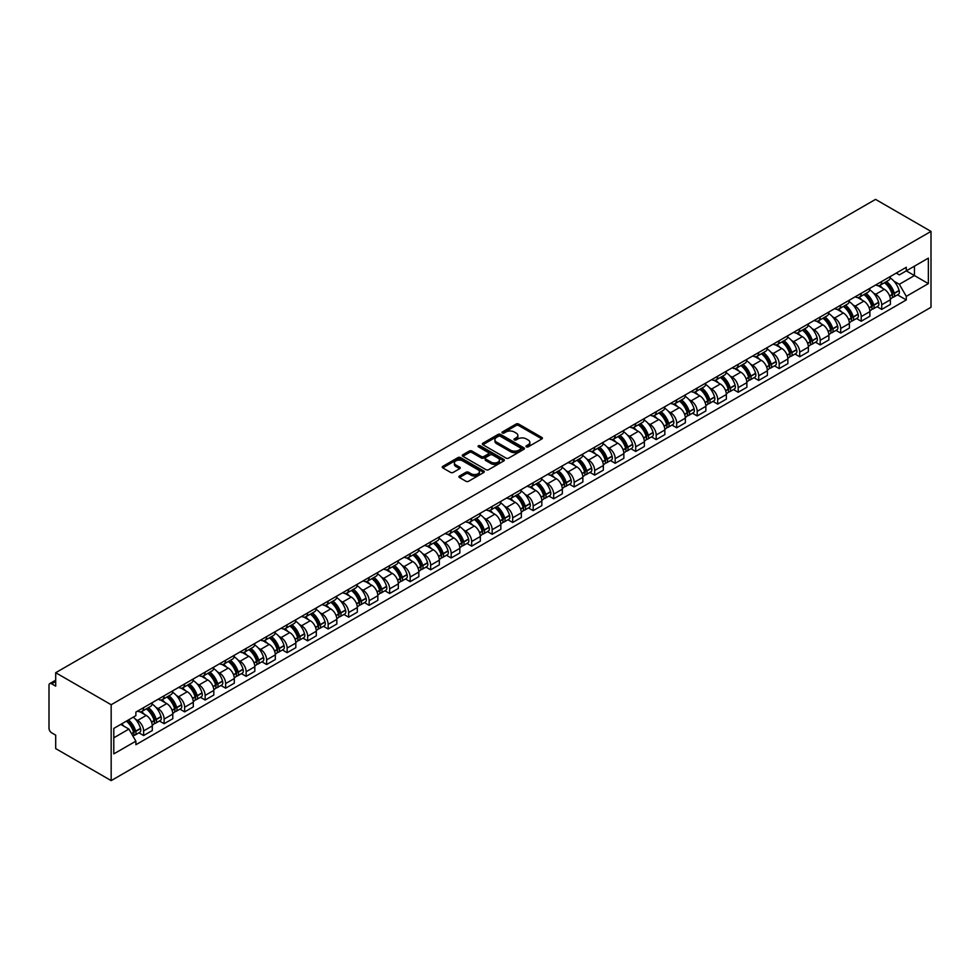 <?xml version="1.0" encoding="UTF-8"?>
<svg xmlns="http://www.w3.org/2000/svg" width="980" height="980" viewBox="0 0 980 980"><rect width="100%" height="100%" fill="white"/><g stroke="black" fill="none" stroke-linecap="round" stroke-linejoin="round"><path stroke-width="1.47" d="M526.37 446.843A1.274 0.735 0 0 0 528.183 446.843L541.891 438.93A1.825 1.054 0 0 0 542.418 438.183A1.825 1.054 0 0 0 541.891 437.448L518.665 424.034A1.825 1.054 0 0 0 516.093 424.034L502.385 431.947A1.274 0.735 0 0 0 504.185 432.988L505.962 431.972A5.843 3.369 0 0 1 514.218 431.972L516.154 433.087A5.843 3.369 0 0 1 517.869 435.475A5.843 3.369 0 0 1 516.154 437.852L514.378 438.881A1.274 0.735 0 0 0 516.191 439.922L517.955 438.893A5.843 3.369 0 0 1 526.211 438.893L528.147 440.008A5.843 3.369 0 0 1 529.862 442.397A5.843 3.369 0 0 1 528.147 444.785L526.37 445.802A1.274 0.735 0 0 0 526.37 446.843L526.37 445.802M459.461 476.023A1.825 1.054 0 0 0 458.922 476.77A1.825 1.054 0 0 0 459.461 477.517L465.966 481.278A1.825 1.054 0 0 0 468.55 481.278L483.777 472.483A1.825 1.054 0 0 0 484.304 471.748A1.825 1.054 0 0 0 483.777 471L460.551 457.587A1.825 1.054 0 0 0 457.966 457.587L442.752 466.382A1.825 1.054 0 0 0 442.213 467.129A1.825 1.054 0 0 0 442.752 467.864L450.616 472.409A1.825 1.054 0 0 0 453.201 472.409L459.718 468.648A1.825 1.054 0 0 0 460.245 467.901A1.825 1.054 0 0 0 459.718 467.166L455.81 464.912A4.876 2.817 0 0 1 454.377 462.915A4.876 2.817 0 0 1 457.391 460.318A4.876 2.817 0 0 1 462.707 460.918L477.995 469.751A4.876 2.817 0 0 1 479.428 471.748A4.876 2.817 0 0 1 476.415 474.345A4.876 2.817 0 0 1 471.098 473.732L468.55 472.262A1.825 1.054 0 0 0 465.966 472.262L459.461 476.023L459.461 477.517M111.169 704.73L55.701 672.709L875.544 199.381L931 231.403L111.169 704.73L111.169 780.619L931 307.291L931 231.403M506.096 458.113A1.825 1.054 0 0 0 508.669 458.113L523.896 449.318A1.825 1.054 0 0 0 524.423 448.583A1.825 1.054 0 0 0 523.896 447.836L500.67 434.422A1.825 1.054 0 0 0 498.097 434.422L482.871 443.217A1.825 1.054 0 0 0 482.332 443.965A1.825 1.054 0 0 0 482.871 444.7L506.096 458.113M478.926 447.125A1.274 0.735 0 0 1 480.225 447.309L480.225 445.79L503.83 459.412A1.825 1.054 0 0 1 504.369 460.159A1.825 1.054 0 0 1 503.83 460.906L488.616 469.69A1.825 1.054 0 0 1 486.031 469.69L462.805 456.288L469.322 452.552L469.322 451.033L462.805 454.793A1.825 1.054 0 0 0 462.278 455.541A1.825 1.054 0 0 0 462.805 456.288L462.805 454.793M469.322 452.552A1.825 1.054 0 0 1 471.907 452.552L471.907 451.033A1.825 1.054 0 0 0 469.322 451.033M471.907 451.033L481.327 456.472A1.825 1.054 0 0 0 483.899 456.472L488.224 453.973A1.825 1.054 0 0 0 488.763 453.238A1.825 1.054 0 0 0 488.224 452.491L478.424 446.831A1.274 0.735 0 0 1 480.225 445.79M55.701 672.709L55.701 686.147L51.634 683.795A3.712 2.144 -120 0 0 49.772 683.611A3.712 2.144 -120 0 0 49 685.314L49 728.263A3.712 2.144 -120 0 0 51.634 732.807L55.701 735.159L55.701 748.598L111.169 780.619M881.718 281.493A8.551 4.937 60 0 1 879.942 285.327L888.615 280.317A8.551 4.937 -120 0 0 890.391 276.483M873.486 293.045L875.667 294.306A8.551 4.937 60 0 1 881.718 304.78L890.391 299.77A8.551 4.937 -120 0 0 884.34 289.308L878.141 285.719M890.391 299.77L890.391 304.4L881.718 309.411L877.014 306.691M879.942 285.327A8.551 4.937 60 0 1 875.74 284.935M881.718 304.78L881.718 309.411M861.212 293.326A8.551 4.937 60 0 1 859.448 297.161L868.121 292.15A8.551 4.937 -120 0 0 869.885 288.316M856.508 318.537L861.212 321.244L869.885 316.234L869.885 311.615A8.551 4.937 -120 0 0 863.846 301.142L857.635 297.553M859.448 297.161A8.551 4.937 60 0 1 855.234 296.781M852.98 304.89L855.173 306.152A8.551 4.937 60 0 1 861.212 316.613L861.212 321.244M840.705 305.16A8.551 4.937 60 0 1 838.941 308.994L847.614 303.996A8.551 4.937 -120 0 0 849.378 300.15M836.001 330.37L840.705 333.09L849.391 328.079L849.391 323.449A8.551 4.937 -120 0 0 843.339 312.975L837.128 309.386M838.941 308.994A8.551 4.937 60 0 1 834.727 308.614M832.473 316.724L834.666 317.986A8.551 4.937 60 0 1 840.705 328.459L840.705 333.09M820.211 316.993A8.551 4.937 60 0 1 818.435 320.84L827.108 315.829A8.551 4.937 -120 0 0 828.884 311.995M815.507 342.204L820.211 344.923L828.884 339.913L828.884 335.283A8.551 4.937 -120 0 0 822.833 324.809L816.622 321.232M818.435 320.84A8.551 4.937 60 0 1 814.233 320.448M811.979 328.557L814.16 329.819A8.551 4.937 60 0 1 820.211 340.293L820.211 344.923M799.705 328.839A8.551 4.937 60 0 1 797.941 332.673L806.614 327.663A8.551 4.937 -120 0 0 808.378 323.829M795.001 354.037L799.705 356.757L808.378 351.747L808.378 347.116A8.551 4.937 -120 0 0 802.338 336.655L796.128 333.065M797.941 332.673A8.551 4.937 60 0 1 793.727 332.281M791.473 340.391L793.665 341.652A8.551 4.937 60 0 1 799.705 352.126L799.705 356.757M779.198 340.673A8.551 4.937 60 0 1 777.434 344.507L786.107 339.497A8.551 4.937 -120 0 0 787.871 335.662M774.494 365.883L779.198 368.59L787.871 363.592L787.871 358.962A8.551 4.937 -120 0 0 781.832 348.488L775.621 344.899M777.434 344.507A8.551 4.937 60 0 1 773.22 344.127M770.966 352.237L773.159 353.498A8.551 4.937 60 0 1 779.198 363.972L779.198 368.59M758.704 352.506A8.551 4.937 60 0 1 756.928 356.353L765.601 351.342A8.551 4.937 -120 0 0 767.377 347.496M754 377.716L758.704 380.436L767.377 375.426L767.377 370.795A8.551 4.937 -120 0 0 761.325 360.322L755.115 356.745M756.928 356.353A8.551 4.937 60 0 1 752.726 355.961M750.472 364.07L752.652 365.332A8.551 4.937 60 0 1 758.704 375.805L758.704 380.436M738.197 364.352A8.551 4.937 60 0 1 736.433 368.186L745.106 363.176A8.551 4.937 -120 0 0 746.87 359.341M733.493 389.55L738.197 392.27L746.87 387.259L746.87 382.629A8.551 4.937 -120 0 0 740.831 372.167L734.62 368.578M736.433 368.186A8.551 4.937 60 0 1 732.219 367.794M729.965 375.904L732.158 377.165A8.551 4.937 60 0 1 738.197 387.639L738.197 392.27M717.691 376.185A8.551 4.937 60 0 1 715.927 380.02L724.6 375.009A8.551 4.937 -120 0 0 726.364 371.175M712.987 401.396L717.691 404.103L726.364 399.093L726.364 394.475A8.551 4.937 -120 0 0 720.325 384.001L714.114 380.412M715.927 380.02A8.551 4.937 60 0 1 711.713 379.64M709.459 387.749L711.652 389.011A8.551 4.937 60 0 1 717.691 399.473L717.691 404.103M697.197 388.019A8.551 4.937 60 0 1 695.42 391.853L704.093 386.855A8.551 4.937 -120 0 0 705.87 383.009M692.492 413.229L697.197 415.949L705.87 410.938L705.87 406.308A8.551 4.937 -120 0 0 699.818 395.834L693.607 392.245M695.42 391.853A8.551 4.937 60 0 1 691.219 391.473M688.965 399.583L691.145 400.845A8.551 4.937 60 0 1 697.197 411.318L697.197 415.949M676.69 399.852A8.551 4.937 60 0 1 674.926 403.699L683.599 398.688A8.551 4.937 -120 0 0 685.363 394.854M671.986 425.063L676.69 427.782L685.363 422.772L685.363 418.142A8.551 4.937 -120 0 0 679.324 407.668L673.113 404.091M674.926 403.699A8.551 4.937 60 0 1 670.712 403.307M668.458 411.416L670.651 412.678A8.551 4.937 60 0 1 676.69 423.152L676.69 427.782M656.183 411.698A8.551 4.937 60 0 1 654.42 415.532L663.092 410.522A8.551 4.937 -120 0 0 664.857 406.688M651.48 436.896L656.183 439.616L664.857 434.606L664.857 429.975A8.551 4.937 -120 0 0 658.817 419.514L652.607 415.924M654.42 415.532A8.551 4.937 60 0 1 650.206 415.14M647.952 423.25L650.144 424.512A8.551 4.937 60 0 1 656.183 434.985L656.183 439.616M635.689 423.532A8.551 4.937 60 0 1 633.913 427.366L642.586 422.356A8.551 4.937 -120 0 0 644.362 418.521M630.985 448.742L635.689 451.449L644.362 446.451L644.362 441.821A8.551 4.937 -120 0 0 638.311 431.347L632.1 427.758M633.913 427.366A8.551 4.937 60 0 1 629.711 426.986M627.457 435.096L629.638 436.357A8.551 4.937 60 0 1 635.689 446.831L635.689 451.449M615.183 435.365A8.551 4.937 60 0 1 613.407 439.212L622.092 434.201A8.551 4.937 -120 0 0 623.856 430.355M610.479 460.576L615.183 463.295L623.856 458.285L623.856 453.654A8.551 4.937 -120 0 0 617.817 443.18L611.606 439.604M613.407 439.212A8.551 4.937 60 0 1 609.205 438.82M606.951 446.929L609.144 448.191A8.551 4.937 60 0 1 615.183 458.665L615.183 463.295M594.676 447.211A8.551 4.937 60 0 1 592.912 451.045L601.585 446.035A8.551 4.937 -120 0 0 603.349 442.201M589.972 472.409L594.676 475.129L603.349 470.118L603.349 465.488A8.551 4.937 -120 0 0 597.31 455.026L591.099 451.437M592.912 451.045A8.551 4.937 60 0 1 588.698 450.653M586.444 458.763L588.637 460.024A8.551 4.937 60 0 1 594.676 470.498L594.676 475.129M574.182 459.044A8.551 4.937 60 0 1 572.406 462.879L581.079 457.868A8.551 4.937 -120 0 0 582.855 454.034M569.478 484.255L574.182 486.962L582.855 481.952L582.855 477.334A8.551 4.937 -120 0 0 576.804 466.86L570.593 463.271M572.406 462.879A8.551 4.937 60 0 1 568.204 462.499M565.95 470.608L568.13 471.87A8.551 4.937 60 0 1 574.182 482.332L574.182 486.962M553.676 470.878A8.551 4.937 60 0 1 551.899 474.712L560.585 469.714A8.551 4.937 -120 0 0 562.349 465.868M548.971 496.088L553.676 498.808L562.349 493.798L562.349 489.167A8.551 4.937 -120 0 0 556.309 478.693L550.099 475.104M551.899 474.712A8.551 4.937 60 0 1 547.698 474.332M545.443 482.442L547.636 483.704A8.551 4.937 60 0 1 553.676 494.177L553.676 498.808M533.169 482.711A8.551 4.937 60 0 1 531.405 486.558L540.078 481.548A8.551 4.937 -120 0 0 541.842 477.713M528.465 507.922L533.169 510.641L541.842 505.631L541.842 501.001A8.551 4.937 -120 0 0 535.803 490.527L529.592 486.95M531.405 486.558A8.551 4.937 60 0 1 527.191 486.166M524.937 494.275L527.13 495.537A8.551 4.937 60 0 1 533.169 506.011L533.169 510.641M512.675 494.557A8.551 4.937 60 0 1 510.899 498.391L519.572 493.381A8.551 4.937 -120 0 0 521.348 489.547M507.971 519.755L512.675 522.475L521.348 517.465L521.348 512.834A8.551 4.937 -120 0 0 515.296 502.373L509.086 498.783M510.899 498.391A8.551 4.937 60 0 1 506.697 497.999M504.443 506.109L506.623 507.371A8.551 4.937 60 0 1 512.675 517.844L512.675 522.475M492.168 506.391A8.551 4.937 60 0 1 490.392 510.225L499.077 505.215A8.551 4.937 -120 0 0 500.841 501.38M487.464 531.601L492.168 534.308L500.841 529.31L500.841 524.68A8.551 4.937 -120 0 0 494.802 514.206L488.591 510.617M490.392 510.225A8.551 4.937 60 0 1 486.19 509.845M483.936 517.955L486.129 519.216A8.551 4.937 60 0 1 492.168 529.69L492.168 534.308M471.662 518.224A8.551 4.937 60 0 1 469.898 522.071L478.571 517.06A8.551 4.937 -120 0 0 480.335 513.214M466.958 543.435L471.662 546.154L480.335 541.144L480.335 536.513A8.551 4.937 -120 0 0 474.296 526.04L468.085 522.463M469.898 522.071A8.551 4.937 60 0 1 465.684 521.679M463.43 529.788L465.623 531.05A8.551 4.937 60 0 1 471.662 541.524L471.662 546.154M451.168 530.058A8.551 4.937 60 0 1 449.391 533.904L458.064 528.894A8.551 4.937 -120 0 0 459.841 525.06M446.464 555.268L451.168 557.988L459.841 552.977L459.841 548.347A8.551 4.937 -120 0 0 453.789 537.885L447.578 534.296M449.391 533.904A8.551 4.937 60 0 1 445.19 533.512M442.935 541.621L445.116 542.883A8.551 4.937 60 0 1 451.168 553.357L451.168 557.988M430.661 541.903A8.551 4.937 60 0 1 428.885 545.738L437.57 540.727A8.551 4.937 -120 0 0 439.334 536.893M425.957 567.114L430.661 569.821L439.334 564.811L439.334 560.193A8.551 4.937 -120 0 0 433.295 549.719L427.084 546.13M428.885 545.738A8.551 4.937 60 0 1 424.683 545.358M422.429 553.467L424.61 554.729A8.551 4.937 60 0 1 430.661 565.191L430.661 569.821M410.155 553.737A8.551 4.937 60 0 1 408.391 557.571L417.064 552.573A8.551 4.937 -120 0 0 418.827 548.726M405.451 578.947L410.155 581.667L418.827 576.657L418.827 572.026A8.551 4.937 -120 0 0 412.788 561.552L406.577 557.963M408.391 557.571A8.551 4.937 60 0 1 404.177 557.191M401.923 565.301L404.115 566.562A8.551 4.937 60 0 1 410.155 577.036L410.155 581.667M389.66 565.57A8.551 4.937 60 0 1 387.884 569.417L396.557 564.407A8.551 4.937 -120 0 0 398.333 560.572M384.956 590.781L389.66 593.5L398.333 588.49L398.333 583.86A8.551 4.937 -120 0 0 392.282 573.386L386.071 569.809M387.884 569.417A8.551 4.937 60 0 1 383.682 569.025M381.428 577.134L383.609 578.396A8.551 4.937 60 0 1 389.66 588.87L389.66 593.5M369.154 577.416A8.551 4.937 60 0 1 367.377 581.25L376.063 576.24A8.551 4.937 -120 0 0 377.827 572.406M364.45 602.614L369.154 605.334L377.827 600.324L377.827 595.693A8.551 4.937 -120 0 0 371.788 585.232L365.577 581.642M367.377 581.25A8.551 4.937 60 0 1 363.176 580.858M360.922 588.968L363.102 590.23A8.551 4.937 60 0 1 369.154 600.703L369.154 605.334M348.647 589.25A8.551 4.937 60 0 1 346.883 593.084L355.556 588.074A8.551 4.937 -120 0 0 357.32 584.239M343.943 614.46L348.647 617.167L357.32 612.169L357.32 607.539A8.551 4.937 -120 0 0 351.281 597.065L345.07 593.476M346.883 593.084A8.551 4.937 60 0 1 342.669 592.704M340.415 600.813L342.608 602.075A8.551 4.937 60 0 1 348.647 612.549L348.647 617.167M328.153 601.083A8.551 4.937 60 0 1 326.377 604.93L335.05 599.919A8.551 4.937 -120 0 0 336.826 596.073M323.449 626.293L328.153 629.013L336.826 624.003L336.826 619.372A8.551 4.937 -120 0 0 330.774 608.899L324.564 605.322M326.377 604.93A8.551 4.937 60 0 1 322.175 604.538M319.921 612.647L322.102 613.909A8.551 4.937 60 0 1 328.153 624.383L328.153 629.013M307.647 612.917A8.551 4.937 60 0 1 305.87 616.763L314.555 611.753A8.551 4.937 -120 0 0 316.32 607.918M302.943 638.127L307.647 640.846L316.32 635.836L316.32 631.206A8.551 4.937 -120 0 0 310.28 620.732L304.07 617.155M305.87 616.763A8.551 4.937 60 0 1 301.668 616.371M299.415 624.481L301.595 625.742A8.551 4.937 60 0 1 307.647 636.216L307.647 640.846M287.14 624.762A8.551 4.937 60 0 1 285.376 628.596L294.049 623.586A8.551 4.937 -120 0 0 295.813 619.752M282.436 649.973L287.14 652.68L295.813 647.67L295.813 643.052A8.551 4.937 -120 0 0 289.774 632.578L283.563 628.989M285.376 628.596A8.551 4.937 60 0 1 281.162 628.217M278.908 636.326L281.101 637.588A8.551 4.937 60 0 1 287.14 648.05L287.14 652.68M266.646 636.596A8.551 4.937 60 0 1 264.87 640.43L273.543 635.432A8.551 4.937 -120 0 0 275.319 631.586M261.942 661.806L266.646 664.526L275.319 659.516L275.319 654.885A8.551 4.937 -120 0 0 269.267 644.411L263.057 640.822M264.87 640.43A8.551 4.937 60 0 1 260.668 640.05M258.414 648.16L260.594 649.422A8.551 4.937 60 0 1 266.646 659.895L266.646 664.526M246.139 648.429A8.551 4.937 60 0 1 244.363 652.276L253.048 647.266A8.551 4.937 -120 0 0 254.812 643.431M241.435 673.64L246.139 676.359L254.812 671.349L254.812 666.719A8.551 4.937 -120 0 0 248.773 656.245L242.562 652.668M244.363 652.276A8.551 4.937 60 0 1 240.161 651.884M237.907 659.993L240.088 661.255A8.551 4.937 60 0 1 246.139 671.729L246.139 676.359M225.633 660.275A8.551 4.937 60 0 1 223.869 664.109L232.542 659.099A8.551 4.937 -120 0 0 234.306 655.265M220.929 685.473L225.633 688.193L234.306 683.183L234.306 678.552A8.551 4.937 -120 0 0 228.267 668.091L222.056 664.501M223.869 664.109A8.551 4.937 60 0 1 219.655 663.717M217.401 671.827L219.594 673.089A8.551 4.937 60 0 1 225.633 683.562L225.633 688.193M205.139 672.109A8.551 4.937 60 0 1 203.362 675.943L212.035 670.933A8.551 4.937 -120 0 0 213.811 667.098M200.435 697.319L205.139 700.026L213.811 695.028L213.811 690.398A8.551 4.937 -120 0 0 207.76 679.924L201.549 676.335M203.362 675.943A8.551 4.937 60 0 1 199.161 675.563M196.907 683.673L199.087 684.934A8.551 4.937 60 0 1 205.139 695.408L205.139 700.026M184.632 683.942A8.551 4.937 60 0 1 182.856 687.776L191.541 682.778A8.551 4.937 -120 0 0 193.305 678.932M179.928 709.153L184.632 711.872L193.305 706.862L193.305 702.231A8.551 4.937 -120 0 0 187.266 691.758L181.055 688.181M182.856 687.776A8.551 4.937 60 0 1 178.654 687.397M176.4 695.506L178.581 696.768A8.551 4.937 60 0 1 184.632 707.242L184.632 711.872M164.125 695.776A8.551 4.937 60 0 1 162.362 699.622L171.035 694.612A8.551 4.937 -120 0 0 172.799 690.778M159.422 720.986L164.125 723.706L172.799 718.695L172.799 714.065A8.551 4.937 -120 0 0 166.759 703.591L160.549 700.014M162.362 699.622A8.551 4.937 60 0 1 158.148 699.23M155.894 707.34L158.086 708.601A8.551 4.937 60 0 1 164.125 719.075L164.125 723.706M143.631 707.621A8.551 4.937 60 0 1 141.855 711.456L150.528 706.445A8.551 4.937 -120 0 0 152.304 702.611M138.927 732.832L143.631 735.539L152.304 730.529L152.304 725.911A8.551 4.937 -120 0 0 146.253 715.437L140.042 711.848M141.855 711.456A8.551 4.937 60 0 1 137.641 711.076M135.399 719.185L137.58 720.447A8.551 4.937 60 0 1 143.631 730.909L143.631 735.539M896.235 273.102L899.322 274.89L928.366 258.12L914.438 266.156L914.438 275.564L899.322 284.298L893.981 281.211M113.79 737.817L128.907 729.096L135.877 741.162L113.79 753.902L113.79 728.41L135.877 715.657L135.877 712.092L906.292 267.295L906.292 270.86L928.366 283.612L906.292 296.364L899.322 284.298M928.366 258.12L928.366 283.612M135.877 741.162L135.877 744.727L906.292 299.929L906.292 296.364M128.907 729.096L120.761 724.392M897.509 294.858L906.292 299.929M526.885 447.027L528.147 446.292A5.843 3.369 0 0 0 529.862 443.916L529.862 442.397M517.869 435.475L517.869 436.982A5.843 3.369 0 0 1 516.154 439.371L514.892 440.106M541.891 437.448L541.891 438.93L518.665 425.553A1.825 1.054 0 0 0 516.093 425.553L502.887 433.172M523.896 447.836L523.896 449.318L500.67 435.941A1.825 1.054 0 0 0 498.097 435.941L482.895 444.724M520.662 449.097A1.274 0.735 0 0 0 520.662 448.056L500.29 436.284A1.274 0.735 0 0 0 498.477 436.284L496.603 437.374A5.843 3.369 0 0 0 494.9 439.751A5.843 3.369 0 0 0 496.603 442.139L510.543 450.175A5.843 3.369 0 0 0 518.8 450.175L520.662 449.097L520.662 450.616A1.274 0.735 0 0 0 521.042 450.102L521.042 448.583M494.9 439.751L494.9 441.27A5.843 3.369 0 0 0 496.603 443.658L496.603 442.139M520.662 450.616L518.8 451.694A5.843 3.369 0 0 1 510.543 451.694L496.603 443.658M471.907 452.552L481.327 457.991A1.825 1.054 0 0 0 483.899 457.991L488.224 455.492A1.825 1.054 0 0 0 488.763 454.757L488.763 453.238M480.225 447.309L503.806 460.918M491.09 462.119A4.876 2.817 0 0 0 496.407 462.732A4.876 2.817 0 0 0 499.42 460.122A4.876 2.817 0 0 0 497.999 458.126L492.609 455.026A1.825 1.054 0 0 0 490.024 455.026L485.713 457.513A1.825 1.054 0 0 0 485.174 458.26A1.825 1.054 0 0 0 485.713 459.007L491.09 462.119L491.09 463.638A4.876 2.817 0 0 0 496.407 464.238A4.876 2.817 0 0 0 499.42 461.641L499.42 460.122M485.174 458.26L485.174 459.779A1.825 1.054 0 0 0 485.713 460.527L485.713 459.007M491.09 463.638L485.713 460.527M479.428 471.748L479.428 473.254A4.876 2.817 0 0 1 476.415 475.863A4.876 2.817 0 0 1 471.098 475.251L468.55 473.781A1.825 1.054 0 0 0 465.966 473.781L459.485 477.53M454.377 462.915L454.377 464.434A4.876 2.817 0 0 0 455.81 466.431L455.81 464.912M459.694 468.661L455.81 466.431M483.777 471L483.777 472.483L460.551 459.106A1.825 1.054 0 0 0 457.966 459.106L442.776 467.889L442.752 466.382M884.94 282.436A11.711 6.762 60 0 1 885.001 282.473A11.711 6.762 60 0 1 892.707 292.983L892.78 293.228A2.279 1.311 60 0 1 892.413 295.017A2.279 1.311 60 0 1 892.364 295.041M884.426 282.73A14.124 8.159 60 0 1 892.192 294.392L892.266 294.637A4.692 2.707 60 0 1 891.518 298.312L890.355 298.986M892.327 297.283A4.692 2.707 -120 0 0 893.625 297.099A4.692 2.707 -120 0 0 894.36 293.424L894.299 293.179A14.124 8.159 -120 0 0 886.533 281.517M890.208 277.977A14.124 8.159 60 0 1 899.089 290.411L899.162 290.644A4.692 2.707 60 0 1 898.415 294.331L893.625 297.099M879.611 285.486A14.124 8.159 60 0 1 882.564 288.279M889.423 288.292L891.236 289.333M864.433 294.282A11.711 6.762 60 0 1 864.495 294.306A11.711 6.762 60 0 1 872.2 304.817L872.274 305.062A2.279 1.311 60 0 1 871.918 306.85A2.279 1.311 60 0 1 871.857 306.875M863.931 294.576A14.124 8.159 60 0 1 871.686 306.226L871.759 306.471A4.692 2.707 60 0 1 871.012 310.158L869.848 310.832M871.82 309.117A4.692 2.707 -120 0 0 873.119 308.945A4.692 2.707 -120 0 0 873.866 305.258L873.793 305.013A14.124 8.159 -120 0 0 866.026 293.363M869.713 289.823A14.124 8.159 60 0 1 878.595 302.244L878.656 302.489A4.692 2.707 60 0 1 877.921 306.177L873.119 308.945M859.105 297.332A14.124 8.159 60 0 1 862.057 300.113M868.929 300.125L870.73 301.166M843.939 306.115A11.711 6.762 60 0 1 844.001 306.152A11.711 6.762 60 0 1 851.706 316.65L851.767 316.895A2.279 1.311 60 0 1 851.412 318.684A2.279 1.311 60 0 1 851.363 318.708M843.425 306.409A14.124 8.159 60 0 1 851.191 318.059L851.253 318.304A4.692 2.707 60 0 1 850.518 321.991L849.354 322.665M851.314 320.95A4.692 2.707 -120 0 0 852.612 320.779A4.692 2.707 -120 0 0 853.36 317.091L853.286 316.846A14.124 8.159 -120 0 0 845.532 305.197M849.207 301.656A14.124 8.159 60 0 1 858.088 314.078L858.162 314.323A4.692 2.707 60 0 1 857.414 318.01L852.612 320.779M838.611 309.166A14.124 8.159 60 0 1 841.563 311.946M848.423 311.971L850.223 313.012M823.433 317.949A11.711 6.762 60 0 1 823.494 317.986A11.711 6.762 60 0 1 831.199 328.496L831.273 328.729A2.279 1.311 60 0 1 830.905 330.517A2.279 1.311 60 0 1 830.856 330.554M822.918 318.243A14.124 8.159 60 0 1 830.685 329.905L830.758 330.15A4.692 2.707 60 0 1 830.011 333.825L828.847 334.499M830.82 332.796A4.692 2.707 -120 0 0 832.118 332.612A4.692 2.707 -120 0 0 832.853 328.925L832.792 328.692A14.124 8.159 -120 0 0 825.025 317.03M828.7 313.49A14.124 8.159 60 0 1 837.582 325.924L837.655 326.156A4.692 2.707 60 0 1 836.908 329.844L832.118 332.612M818.104 320.999A14.124 8.159 60 0 1 821.056 323.78M827.916 323.804L829.729 324.846M802.926 329.782A11.711 6.762 60 0 1 802.988 329.819A11.711 6.762 60 0 1 810.693 340.329L810.766 340.575A2.279 1.311 60 0 1 810.411 342.363A2.279 1.311 60 0 1 810.35 342.388M802.424 330.089A14.124 8.159 60 0 1 810.178 341.738L810.252 341.983A4.692 2.707 60 0 1 809.505 345.671L808.341 346.344M810.313 344.629A4.692 2.707 -120 0 0 811.611 344.458A4.692 2.707 -120 0 0 812.359 340.771L812.285 340.526A14.124 8.159 -120 0 0 804.519 328.863M808.206 325.323A14.124 8.159 60 0 1 817.087 337.757L817.149 338.002A4.692 2.707 60 0 1 816.414 341.677L811.611 344.458M797.598 332.832A14.124 8.159 60 0 1 800.55 335.626M807.422 335.638L809.223 336.679M782.432 341.628A11.711 6.762 60 0 1 782.493 341.652A11.711 6.762 60 0 1 790.198 352.163L790.26 352.408A2.279 1.311 60 0 1 789.905 354.197A2.279 1.311 60 0 1 789.856 354.221M781.918 341.922A14.124 8.159 60 0 1 789.684 353.572L789.745 353.817A4.692 2.707 60 0 1 789.01 357.504L787.846 358.178M789.807 356.463A4.692 2.707 -120 0 0 791.105 356.291A4.692 2.707 -120 0 0 791.852 352.604L791.779 352.359A14.124 8.159 -120 0 0 784.024 340.709M787.7 337.169A14.124 8.159 60 0 1 796.581 349.591L796.654 349.836A4.692 2.707 60 0 1 795.907 353.523L791.105 356.291M777.103 344.678A14.124 8.159 60 0 1 780.056 347.459M786.916 347.484L788.716 348.513M761.926 353.462A11.711 6.762 60 0 1 761.987 353.498A11.711 6.762 60 0 1 769.692 364.009L769.766 364.241A2.279 1.311 60 0 1 769.398 366.03A2.279 1.311 60 0 1 769.349 366.055M761.411 353.755A14.124 8.159 60 0 1 769.178 365.418L769.251 365.65A4.692 2.707 60 0 1 768.504 369.338L767.34 370.011M769.312 368.296A4.692 2.707 -120 0 0 770.611 368.125A4.692 2.707 -120 0 0 771.346 364.438L771.285 364.193A14.124 8.159 -120 0 0 763.518 352.543M767.193 349.002A14.124 8.159 60 0 1 776.074 361.424L776.148 361.669A4.692 2.707 60 0 1 775.401 365.356L770.611 368.125M756.597 356.512A14.124 8.159 60 0 1 759.549 359.293M766.409 359.317L768.21 360.358M741.419 365.295A11.711 6.762 60 0 1 741.48 365.332A11.711 6.762 60 0 1 749.186 375.842L749.259 376.087A2.279 1.311 60 0 1 748.904 377.876A2.279 1.311 60 0 1 748.842 377.9M740.917 365.589A14.124 8.159 60 0 1 748.671 377.251L748.745 377.496A4.692 2.707 60 0 1 747.997 381.171L746.834 381.845M748.806 380.142A4.692 2.707 -120 0 0 750.104 379.958A4.692 2.707 -120 0 0 750.852 376.283L750.778 376.038A14.124 8.159 -120 0 0 743.011 364.376M746.699 360.836A14.124 8.159 60 0 1 755.58 373.27L755.641 373.502A4.692 2.707 60 0 1 754.906 377.19L750.104 379.958M736.09 368.345A14.124 8.159 60 0 1 739.043 371.138M745.915 371.151L747.716 372.192M720.925 377.141A11.711 6.762 60 0 1 720.986 377.165A11.711 6.762 60 0 1 728.691 387.676L728.753 387.921A2.279 1.311 60 0 1 728.397 389.709A2.279 1.311 60 0 1 728.348 389.734M720.41 377.435A14.124 8.159 60 0 1 728.177 389.085L728.238 389.329A4.692 2.707 60 0 1 727.503 393.017L726.339 393.691M728.299 391.976A4.692 2.707 -120 0 0 729.598 391.804A4.692 2.707 -120 0 0 730.345 388.117L730.272 387.872A14.124 8.159 -120 0 0 722.517 376.222M726.192 372.682A14.124 8.159 60 0 1 735.073 385.103L735.147 385.348A4.692 2.707 60 0 1 734.4 389.036L729.598 391.804M715.596 380.191A14.124 8.159 60 0 1 718.536 382.972M725.408 382.984L727.209 384.025M700.418 388.974A11.711 6.762 60 0 1 700.48 389.011A11.711 6.762 60 0 1 708.185 399.509L708.258 399.754A2.279 1.311 60 0 1 707.891 401.543A2.279 1.311 60 0 1 707.842 401.567M699.904 389.268A14.124 8.159 60 0 1 707.67 400.918L707.744 401.163A4.692 2.707 60 0 1 706.997 404.85L705.833 405.524M707.805 403.809A4.692 2.707 -120 0 0 709.104 403.638A4.692 2.707 -120 0 0 709.839 399.95L709.777 399.705A14.124 8.159 -120 0 0 702.011 388.055M705.686 384.515A14.124 8.159 60 0 1 714.567 396.937L714.641 397.182A4.692 2.707 60 0 1 713.893 400.869L709.104 403.638M695.09 392.024A14.124 8.159 60 0 1 698.042 394.805M704.902 394.83L706.702 395.871M679.912 400.808A11.711 6.762 60 0 1 679.973 400.845A11.711 6.762 60 0 1 687.678 411.355L687.752 411.588A2.279 1.311 60 0 1 687.384 413.376A2.279 1.311 60 0 1 687.335 413.413M679.41 401.102A14.124 8.159 60 0 1 687.164 412.764L687.237 413.009A4.692 2.707 60 0 1 686.49 416.684L685.326 417.358M687.298 415.655A4.692 2.707 -120 0 0 688.597 415.471A4.692 2.707 -120 0 0 689.344 411.784L689.271 411.551A14.124 8.159 -120 0 0 681.504 399.889M685.192 396.349A14.124 8.159 60 0 1 694.073 408.783L694.134 409.015A4.692 2.707 60 0 1 693.399 412.702L688.597 415.471M674.583 403.858A14.124 8.159 60 0 1 677.535 406.639M684.408 406.663L686.208 407.704M659.418 412.641A11.711 6.762 60 0 1 659.479 412.678A11.711 6.762 60 0 1 667.184 423.189L667.245 423.434A2.279 1.311 60 0 1 666.89 425.222A2.279 1.311 60 0 1 666.841 425.247M658.903 412.948A14.124 8.159 60 0 1 666.67 424.597L666.731 424.842A4.692 2.707 60 0 1 665.996 428.53L664.832 429.203M666.792 427.488A4.692 2.707 -120 0 0 668.091 427.317A4.692 2.707 -120 0 0 668.838 423.63L668.764 423.385A14.124 8.159 -120 0 0 661.01 411.723M664.685 408.182A14.124 8.159 60 0 1 673.566 420.616L673.64 420.861A4.692 2.707 60 0 1 672.893 424.536L668.091 427.317M654.089 415.692A14.124 8.159 60 0 1 657.029 418.485M663.901 418.497L665.702 419.538M638.911 424.487A11.711 6.762 60 0 1 638.972 424.512A11.711 6.762 60 0 1 646.678 435.022L646.751 435.267A2.279 1.311 60 0 1 646.384 437.055A2.279 1.311 60 0 1 646.335 437.08M638.397 424.781A14.124 8.159 60 0 1 646.163 436.431L646.236 436.676A4.692 2.707 60 0 1 645.489 440.363L644.326 441.037M646.298 439.322A4.692 2.707 -120 0 0 647.596 439.15A4.692 2.707 -120 0 0 648.331 435.463L648.27 435.218A14.124 8.159 -120 0 0 640.504 423.568M644.179 420.028A14.124 8.159 60 0 1 653.06 432.45L653.133 432.695A4.692 2.707 60 0 1 652.386 436.382L647.596 439.15M633.582 427.537A14.124 8.159 60 0 1 636.535 430.318M643.395 430.343L645.195 431.372M618.404 436.321A11.711 6.762 60 0 1 618.466 436.357A11.711 6.762 60 0 1 626.171 446.868L626.245 447.101A2.279 1.311 60 0 1 625.877 448.889A2.279 1.311 60 0 1 625.828 448.913M617.902 436.615A14.124 8.159 60 0 1 625.657 448.277L625.73 448.509A4.692 2.707 60 0 1 624.983 452.197L623.819 452.87M625.791 451.155A4.692 2.707 -120 0 0 627.09 450.984A4.692 2.707 -120 0 0 627.837 447.297L627.764 447.052A14.124 8.159 -120 0 0 619.997 435.402M623.684 431.862A14.124 8.159 60 0 1 632.566 444.283L632.627 444.528A4.692 2.707 60 0 1 631.892 448.215L627.09 450.984M613.076 439.371A14.124 8.159 60 0 1 616.028 442.152M622.9 442.176L624.701 443.217M597.91 448.154A11.711 6.762 60 0 1 597.971 448.191A11.711 6.762 60 0 1 605.677 458.701L605.738 458.946A2.279 1.311 60 0 1 605.383 460.735A2.279 1.311 60 0 1 605.334 460.759M597.396 448.448A14.124 8.159 60 0 1 605.162 460.11L605.224 460.355A4.692 2.707 60 0 1 604.489 464.03L603.325 464.704M605.285 463.001A4.692 2.707 -120 0 0 606.583 462.817A4.692 2.707 -120 0 0 607.331 459.142L607.257 458.897A14.124 8.159 -120 0 0 599.503 447.235M603.178 443.695A14.124 8.159 60 0 1 612.059 456.129L612.133 456.362A4.692 2.707 60 0 1 611.385 460.049L606.583 462.817M592.582 451.204A14.124 8.159 60 0 1 595.522 453.997M602.394 454.01L604.195 455.051M577.404 460A11.711 6.762 60 0 1 577.465 460.024A11.711 6.762 60 0 1 585.17 470.535L585.244 470.78A2.279 1.311 60 0 1 584.876 472.568A2.279 1.311 60 0 1 584.827 472.593M576.889 460.294A14.124 8.159 60 0 1 584.656 471.944L584.729 472.189A4.692 2.707 60 0 1 583.982 475.876L582.818 476.55M584.791 474.835A4.692 2.707 -120 0 0 586.089 474.663A4.692 2.707 -120 0 0 586.824 470.976L586.763 470.731A14.124 8.159 -120 0 0 578.996 459.081M582.671 455.541A14.124 8.159 60 0 1 591.553 467.962L591.626 468.207A4.692 2.707 60 0 1 590.879 471.895L586.089 474.663M572.075 463.05A14.124 8.159 60 0 1 575.027 465.831M581.887 465.843L583.688 466.884M556.897 471.833A11.711 6.762 60 0 1 556.959 471.87A11.711 6.762 60 0 1 564.664 482.368L564.737 482.613A2.279 1.311 60 0 1 564.37 484.402A2.279 1.311 60 0 1 564.321 484.426M556.395 472.127A14.124 8.159 60 0 1 564.149 483.777L564.223 484.022A4.692 2.707 60 0 1 563.476 487.709L562.312 488.383M564.284 486.668A4.692 2.707 -120 0 0 565.582 486.497A4.692 2.707 -120 0 0 566.33 482.809L566.256 482.564A14.124 8.159 -120 0 0 558.49 470.915M562.177 467.374A14.124 8.159 60 0 1 571.058 479.796L571.12 480.041A4.692 2.707 60 0 1 570.385 483.728L565.582 486.497M551.569 474.884A14.124 8.159 60 0 1 554.521 477.664M561.393 477.689L563.194 478.73M536.403 483.667A11.711 6.762 60 0 1 536.464 483.704A11.711 6.762 60 0 1 544.17 494.214L544.231 494.447A2.279 1.311 60 0 1 543.876 496.235A2.279 1.311 60 0 1 543.827 496.272M535.889 483.961A14.124 8.159 60 0 1 543.655 495.623L543.716 495.868A4.692 2.707 60 0 1 542.981 499.543L541.818 500.216M543.778 498.514A4.692 2.707 -120 0 0 545.076 498.33A4.692 2.707 -120 0 0 545.823 494.643L545.75 494.41A14.124 8.159 -120 0 0 537.995 482.748M541.671 479.208A14.124 8.159 60 0 1 550.552 491.642L550.625 491.874A4.692 2.707 60 0 1 549.878 495.562L545.076 498.33M531.074 486.717A14.124 8.159 60 0 1 534.014 489.498M540.887 489.522L542.687 490.564M515.897 495.5A11.711 6.762 60 0 1 515.958 495.537A11.711 6.762 60 0 1 523.663 506.048L523.724 506.293A2.279 1.311 60 0 1 523.369 508.081A2.279 1.311 60 0 1 523.32 508.106M515.382 495.807A14.124 8.159 60 0 1 523.149 507.456L523.222 507.701A4.692 2.707 60 0 1 522.475 511.389L521.311 512.062M523.283 510.347A4.692 2.707 -120 0 0 524.582 510.176A4.692 2.707 -120 0 0 525.317 506.488L525.255 506.244A14.124 8.159 -120 0 0 517.489 494.582M521.164 491.041A14.124 8.159 60 0 1 530.045 503.475L530.119 503.72A4.692 2.707 60 0 1 529.371 507.395L524.582 510.176M510.568 498.551A14.124 8.159 60 0 1 513.52 501.344M520.38 501.356L522.181 502.397M495.39 507.346A11.711 6.762 60 0 1 495.451 507.371A11.711 6.762 60 0 1 503.157 517.881L503.23 518.126A2.279 1.311 60 0 1 502.863 519.915A2.279 1.311 60 0 1 502.814 519.939M494.888 507.64A14.124 8.159 60 0 1 502.642 519.29L502.716 519.535A4.692 2.707 60 0 1 501.968 523.222L500.805 523.896M502.777 522.181A4.692 2.707 -120 0 0 504.075 522.009A4.692 2.707 -120 0 0 504.823 518.322L504.749 518.077A14.124 8.159 -120 0 0 496.983 506.427M500.67 502.887A14.124 8.159 60 0 1 509.551 515.309L509.612 515.554A4.692 2.707 60 0 1 508.877 519.241L504.075 522.009M490.061 510.396A14.124 8.159 60 0 1 493.014 513.177M499.886 513.202L501.687 514.231M474.896 519.18A11.711 6.762 60 0 1 474.957 519.216A11.711 6.762 60 0 1 482.662 529.727L482.724 529.96A2.279 1.311 60 0 1 482.368 531.748A2.279 1.311 60 0 1 482.319 531.773M474.381 519.474A14.124 8.159 60 0 1 482.148 531.135L482.209 531.368A4.692 2.707 60 0 1 481.474 535.056L480.31 535.729M482.27 534.014A4.692 2.707 -120 0 0 483.569 533.843A4.692 2.707 -120 0 0 484.316 530.155L484.243 529.911A14.124 8.159 -120 0 0 476.488 518.261M480.163 514.721A14.124 8.159 60 0 1 489.045 527.142L489.118 527.387A4.692 2.707 60 0 1 488.371 531.074L483.569 533.843M469.567 522.23A14.124 8.159 60 0 1 472.507 525.01M479.379 525.035L481.18 526.076M454.389 531.013A11.711 6.762 60 0 1 454.451 531.05A11.711 6.762 60 0 1 462.156 541.56L462.217 541.805A2.279 1.311 60 0 1 461.862 543.594A2.279 1.311 60 0 1 461.813 543.618M453.875 531.307A14.124 8.159 60 0 1 461.641 542.969L461.715 543.214A4.692 2.707 60 0 1 460.968 546.889L459.804 547.563M461.776 545.86A4.692 2.707 -120 0 0 463.075 545.676A4.692 2.707 -120 0 0 463.81 542.001L463.748 541.756A14.124 8.159 -120 0 0 455.982 530.094M459.657 526.554A14.124 8.159 60 0 1 468.538 538.988L468.612 539.221A4.692 2.707 60 0 1 467.864 542.908L463.075 545.676M449.06 534.063A14.124 8.159 60 0 1 452.013 536.856M458.873 536.869L460.674 537.91M433.883 542.859A11.711 6.762 60 0 1 433.944 542.883A11.711 6.762 60 0 1 441.649 553.394L441.723 553.639A2.279 1.311 60 0 1 441.355 555.427A2.279 1.311 60 0 1 441.306 555.452M433.38 543.153A14.124 8.159 60 0 1 441.135 554.803L441.208 555.048A4.692 2.707 60 0 1 440.461 558.735L439.297 559.409M441.27 557.694A4.692 2.707 -120 0 0 442.568 557.522A4.692 2.707 -120 0 0 443.315 553.835L443.242 553.59A14.124 8.159 -120 0 0 435.475 541.94M439.163 538.388A14.124 8.159 60 0 1 448.044 550.821L448.105 551.066A4.692 2.707 60 0 1 447.37 554.754L442.568 557.522M428.554 545.897A14.124 8.159 60 0 1 431.506 548.69M438.379 548.702L440.179 549.743M413.389 554.692A11.711 6.762 60 0 1 413.45 554.729A11.711 6.762 60 0 1 421.155 565.227L421.216 565.472A2.279 1.311 60 0 1 420.861 567.261A2.279 1.311 60 0 1 420.812 567.285M412.874 554.986A14.124 8.159 60 0 1 420.641 566.636L420.702 566.881A4.692 2.707 60 0 1 419.967 570.568L418.791 571.242M420.763 569.527A4.692 2.707 -120 0 0 422.062 569.356A4.692 2.707 -120 0 0 422.809 565.668L422.735 565.423A14.124 8.159 -120 0 0 414.981 553.774M418.656 550.233A14.124 8.159 60 0 1 427.537 562.655L427.611 562.9A4.692 2.707 60 0 1 426.863 566.587L422.062 569.356M408.06 557.743A14.124 8.159 60 0 1 411 560.523M417.872 560.548L419.673 561.589M392.882 566.526A11.711 6.762 60 0 1 392.943 566.562A11.711 6.762 60 0 1 400.649 577.073L400.71 577.306A2.279 1.311 60 0 1 400.355 579.094A2.279 1.311 60 0 1 400.305 579.131M392.368 566.82A14.124 8.159 60 0 1 400.134 578.482L400.208 578.727A4.692 2.707 60 0 1 399.46 582.402L398.297 583.076M400.269 581.373A4.692 2.707 -120 0 0 401.567 581.189A4.692 2.707 -120 0 0 402.302 577.502L402.241 577.269A14.124 8.159 -120 0 0 394.475 565.607M398.149 562.067A14.124 8.159 60 0 1 407.031 574.501L407.104 574.733A4.692 2.707 60 0 1 406.357 578.421L401.567 581.189M387.553 569.576A14.124 8.159 60 0 1 390.505 572.357M397.365 572.381L399.166 573.423M372.376 578.359A11.711 6.762 60 0 1 372.437 578.396A11.711 6.762 60 0 1 380.142 588.907L380.216 589.152A2.279 1.311 60 0 1 379.848 590.94A2.279 1.311 60 0 1 379.799 590.965M371.873 578.666A14.124 8.159 60 0 1 379.627 590.315L379.701 590.56A4.692 2.707 60 0 1 378.954 594.248L377.79 594.921M379.762 593.206A4.692 2.707 -120 0 0 381.061 593.023A4.692 2.707 -120 0 0 381.808 589.348L381.735 589.102A14.124 8.159 -120 0 0 373.968 577.441M377.655 573.9A14.124 8.159 60 0 1 386.537 586.334L386.598 586.579A4.692 2.707 60 0 1 385.863 590.254L381.061 593.023M367.047 581.41A14.124 8.159 60 0 1 369.999 584.202M376.871 584.215L378.672 585.256M351.881 590.205A11.711 6.762 60 0 1 351.943 590.23A11.711 6.762 60 0 1 359.635 600.74L359.709 600.985A2.279 1.311 60 0 1 359.354 602.774A2.279 1.311 60 0 1 359.305 602.798M351.367 590.499A14.124 8.159 60 0 1 359.133 602.149L359.195 602.394A4.692 2.707 60 0 1 358.46 606.081L357.284 606.755M359.256 605.04A4.692 2.707 -120 0 0 360.554 604.868A4.692 2.707 -120 0 0 361.302 601.181L361.228 600.936A14.124 8.159 -120 0 0 353.474 589.286M357.149 585.746A14.124 8.159 60 0 1 366.03 598.168L366.104 598.413A4.692 2.707 60 0 1 365.356 602.1L360.554 604.868M346.553 593.255A14.124 8.159 60 0 1 349.493 596.036M356.365 596.061L358.166 597.09M331.375 602.038A11.711 6.762 60 0 1 331.436 602.075A11.711 6.762 60 0 1 339.141 612.574L339.202 612.819A2.279 1.311 60 0 1 338.847 614.607A2.279 1.311 60 0 1 338.798 614.632M330.86 602.332A14.124 8.159 60 0 1 338.627 613.995L338.7 614.227A4.692 2.707 60 0 1 337.953 617.915L336.789 618.588M338.762 616.873A4.692 2.707 -120 0 0 340.06 616.702A4.692 2.707 -120 0 0 340.795 613.015L340.734 612.77A14.124 8.159 -120 0 0 332.967 601.12M336.642 597.58A14.124 8.159 60 0 1 345.524 610.001L345.597 610.246A4.692 2.707 60 0 1 344.85 613.933L340.06 616.702M326.046 605.089A14.124 8.159 60 0 1 328.998 607.87M335.858 607.894L337.659 608.935M310.868 613.872A11.711 6.762 60 0 1 310.93 613.909A11.711 6.762 60 0 1 318.635 624.419L318.708 624.664A2.279 1.311 60 0 1 318.341 626.453A2.279 1.311 60 0 1 318.292 626.477M310.366 614.166A14.124 8.159 60 0 1 318.12 625.828L318.194 626.073A4.692 2.707 60 0 1 317.447 629.748L316.283 630.422M318.255 628.719A4.692 2.707 -120 0 0 319.554 628.535A4.692 2.707 -120 0 0 320.301 624.86L320.227 624.615A14.124 8.159 -120 0 0 312.461 612.953M316.148 609.413A14.124 8.159 60 0 1 325.029 621.847L325.091 622.08A4.692 2.707 60 0 1 324.356 625.767L319.554 628.535M305.54 616.922A14.124 8.159 60 0 1 308.492 619.715M315.364 619.727L317.165 620.769M290.374 625.718A11.711 6.762 60 0 1 290.435 625.742A11.711 6.762 60 0 1 298.128 636.253L298.202 636.498A2.279 1.311 60 0 1 297.846 638.286A2.279 1.311 60 0 1 297.798 638.311M289.86 626.012A14.124 8.159 60 0 1 297.626 637.662L297.687 637.907A4.692 2.707 60 0 1 296.952 641.594L295.776 642.268M297.749 640.553A4.692 2.707 -120 0 0 299.047 640.381A4.692 2.707 -120 0 0 299.794 636.694L299.721 636.449A14.124 8.159 -120 0 0 291.967 624.799M295.642 621.247A14.124 8.159 60 0 1 304.523 633.68L304.596 633.925A4.692 2.707 60 0 1 303.849 637.613L299.047 640.381M285.045 628.756A14.124 8.159 60 0 1 287.985 631.549M294.858 631.561L296.658 632.602M269.868 637.551A11.711 6.762 60 0 1 269.929 637.588A11.711 6.762 60 0 1 277.634 648.086L277.695 648.331A2.279 1.311 60 0 1 277.34 650.12A2.279 1.311 60 0 1 277.291 650.144M269.353 637.845A14.124 8.159 60 0 1 277.12 649.495L277.193 649.74A4.692 2.707 60 0 1 276.446 653.427L275.282 654.101M277.254 652.386A4.692 2.707 -120 0 0 278.553 652.215A4.692 2.707 -120 0 0 279.288 648.527L279.227 648.282A14.124 8.159 -120 0 0 271.46 636.633M275.135 633.092A14.124 8.159 60 0 1 284.016 645.514L284.09 645.759A4.692 2.707 60 0 1 283.343 649.446L278.553 652.215M264.539 640.602A14.124 8.159 60 0 1 267.491 643.382M274.351 643.407L276.152 644.448M249.361 649.385A11.711 6.762 60 0 1 249.422 649.422A11.711 6.762 60 0 1 257.127 659.932L257.201 660.165A2.279 1.311 60 0 1 256.834 661.953A2.279 1.311 60 0 1 256.785 661.99M248.859 649.679A14.124 8.159 60 0 1 256.613 661.341L256.687 661.573A4.692 2.707 60 0 1 255.939 665.261L254.775 665.935M256.748 664.232A4.692 2.707 -120 0 0 258.046 664.048A4.692 2.707 -120 0 0 258.793 660.361L258.72 660.128A14.124 8.159 -120 0 0 250.954 648.466M254.641 644.926A14.124 8.159 60 0 1 263.522 657.347L263.583 657.592A4.692 2.707 60 0 1 262.848 661.28L258.046 664.048M244.032 652.435A14.124 8.159 60 0 1 246.985 655.216M253.857 655.24L255.657 656.282M228.867 661.218A11.711 6.762 60 0 1 228.928 661.255A11.711 6.762 60 0 1 236.621 671.766L236.695 672.011A2.279 1.311 60 0 1 236.339 673.799A2.279 1.311 60 0 1 236.29 673.823M228.352 661.524A14.124 8.159 60 0 1 236.119 673.174L236.18 673.419A4.692 2.707 60 0 1 235.445 677.107L234.269 677.78M236.241 676.065A4.692 2.707 -120 0 0 237.54 675.882A4.692 2.707 -120 0 0 238.287 672.207L238.214 671.962A14.124 8.159 -120 0 0 230.459 660.3M234.134 656.759A14.124 8.159 60 0 1 243.016 669.193L243.077 669.438A4.692 2.707 60 0 1 242.342 673.113L237.54 675.882M223.538 664.269A14.124 8.159 60 0 1 226.478 667.062M233.35 667.074L235.151 668.115M208.36 673.064A11.711 6.762 60 0 1 208.422 673.089A11.711 6.762 60 0 1 216.127 683.599L216.188 683.844A2.279 1.311 60 0 1 215.833 685.633A2.279 1.311 60 0 1 215.784 685.657M207.846 673.358A14.124 8.159 60 0 1 215.612 685.008L215.686 685.253A4.692 2.707 60 0 1 214.939 688.94L213.775 689.614M215.747 687.899A4.692 2.707 -120 0 0 217.046 687.727A4.692 2.707 -120 0 0 217.781 684.04L217.719 683.795A14.124 8.159 -120 0 0 209.953 672.145M213.628 668.605A14.124 8.159 60 0 1 222.509 681.027L222.583 681.272A4.692 2.707 60 0 1 221.835 684.959L217.046 687.727M203.032 676.114A14.124 8.159 60 0 1 205.984 678.895M212.844 678.92L214.645 679.948M187.854 684.898A11.711 6.762 60 0 1 187.915 684.934A11.711 6.762 60 0 1 195.62 695.433L195.694 695.678A2.279 1.311 60 0 1 195.326 697.466A2.279 1.311 60 0 1 195.277 697.49M187.352 685.192A14.124 8.159 60 0 1 195.106 696.854L195.179 697.086A4.692 2.707 60 0 1 194.432 700.774L193.268 701.447M195.24 699.732A4.692 2.707 -120 0 0 196.539 699.561A4.692 2.707 -120 0 0 197.286 695.874L197.213 695.629A14.124 8.159 -120 0 0 189.446 683.979M193.133 680.439A14.124 8.159 60 0 1 202.015 692.86L202.076 693.105A4.692 2.707 60 0 1 201.341 696.792L196.539 699.561M182.525 687.948A14.124 8.159 60 0 1 185.477 690.729M192.35 690.753L194.15 691.794M167.36 696.731A11.711 6.762 60 0 1 167.421 696.768A11.711 6.762 60 0 1 175.114 707.278L175.187 707.523A2.279 1.311 60 0 1 174.832 709.312A2.279 1.311 60 0 1 174.783 709.336M166.845 697.025A14.124 8.159 60 0 1 174.612 708.687L174.673 708.932A4.692 2.707 60 0 1 173.938 712.607L172.762 713.281M174.734 711.578A4.692 2.707 -120 0 0 176.032 711.394A4.692 2.707 -120 0 0 176.78 707.719L176.706 707.474A14.124 8.159 -120 0 0 168.952 695.812M172.627 692.272A14.124 8.159 60 0 1 181.508 704.706L181.57 704.939A4.692 2.707 60 0 1 180.835 708.626L176.032 711.394M162.031 699.781A14.124 8.159 60 0 1 164.971 702.574M171.843 702.587L173.644 703.628M146.853 708.577A11.711 6.762 60 0 1 146.914 708.601A11.711 6.762 60 0 1 154.62 719.112L154.681 719.357A2.279 1.311 60 0 1 154.326 721.145A2.279 1.311 60 0 1 154.276 721.17M146.339 708.871A14.124 8.159 60 0 1 154.105 720.52L154.179 720.766A4.692 2.707 60 0 1 153.431 724.453L152.268 725.127M154.24 723.412A4.692 2.707 -120 0 0 155.538 723.24A4.692 2.707 -120 0 0 156.273 719.553L156.212 719.308A14.124 8.159 -120 0 0 148.446 707.658M152.121 704.106A14.124 8.159 60 0 1 161.002 716.539L161.075 716.784A4.692 2.707 60 0 1 160.328 720.471L155.538 723.24M141.524 711.615A14.124 8.159 60 0 1 144.477 714.408M151.337 714.42L153.137 715.461M126.984 720.79A11.711 6.762 60 0 1 134.113 730.945L134.187 731.19A2.279 1.311 60 0 1 133.819 732.979A2.279 1.311 60 0 1 133.77 733.003M126.383 721.133A14.124 8.159 60 0 1 133.599 732.354L133.672 732.599A4.692 2.707 60 0 1 133.023 736.225M133.733 735.245A4.692 2.707 -120 0 0 135.032 735.073A4.692 2.707 -120 0 0 135.779 731.386L135.706 731.141A14.124 8.159 -120 0 0 128.49 719.92M133.292 717.152A14.124 8.159 60 0 1 140.508 728.373L140.569 728.618A4.692 2.707 60 0 1 139.834 732.305L135.032 735.073M121.594 723.902A14.124 8.159 60 0 1 123.97 726.241M130.842 726.266L132.643 727.307M164.125 719.075L172.799 714.065M184.632 707.242L193.305 702.231M205.139 695.408L213.811 690.398M225.633 683.562L234.306 678.552M246.139 671.729L254.812 666.719M266.646 659.895L275.319 654.885M287.14 648.05L295.813 643.052M307.647 636.216L316.32 631.206M328.153 624.383L336.826 619.372M348.647 612.549L357.32 607.539M369.154 600.703L377.827 595.693M389.66 588.87L398.333 583.86M410.155 577.036L418.827 572.026M430.661 565.191L439.334 560.193M451.168 553.357L459.841 548.347M471.662 541.524L480.335 536.513M492.168 529.69L500.841 524.68M512.675 517.844L521.348 512.834M533.169 506.011L541.842 501.001M553.676 494.177L562.349 489.167M574.182 482.332L582.855 477.334M594.676 470.498L603.349 465.488M615.183 458.665L623.856 453.654M635.689 446.831L644.362 441.821M656.183 434.985L664.857 429.975M676.69 423.152L685.363 418.142M697.197 411.318L705.87 406.308M717.691 399.473L726.364 394.475M738.197 387.639L746.87 382.629M758.704 375.805L767.377 370.795M779.198 363.972L787.871 358.962M799.705 352.126L808.378 347.116M820.211 340.293L828.884 335.283M840.705 328.459L849.391 323.449M861.212 316.613L869.885 311.615M143.631 730.909L152.304 725.911M137.58 720.447L146.253 715.437M158.086 708.601L166.759 703.591M178.581 696.768L187.266 691.758M199.087 684.934L207.76 679.924M219.594 673.089L228.267 668.091M240.088 661.255L248.773 656.245M260.594 649.422L269.267 644.411M281.101 637.588L289.774 632.578M301.595 625.742L310.28 620.732M322.102 613.909L330.774 608.899M342.608 602.075L351.281 597.065M363.102 590.23L371.788 585.232M383.609 578.396L392.282 573.386M404.115 566.562L412.788 561.552M424.61 554.729L433.295 549.719M445.116 542.883L453.789 537.885M465.623 531.05L474.296 526.04M486.129 519.216L494.802 514.206M506.623 507.371L515.296 502.373M527.13 495.537L535.803 490.527M547.636 483.704L556.309 478.693M568.13 471.87L576.804 466.86M588.637 460.024L597.31 455.026M609.144 448.191L617.817 443.18M629.638 436.357L638.311 431.347M650.144 424.512L658.817 419.514M670.651 412.678L679.324 407.668M691.145 400.845L699.818 395.834M711.652 389.011L720.325 384.001M732.158 377.165L740.831 372.167M752.652 365.332L761.325 360.322M773.159 353.498L781.832 348.488M793.665 341.652L802.338 336.655M814.16 329.819L822.833 324.809M834.666 317.986L843.339 312.975M855.173 306.152L863.846 301.142M875.667 294.306L884.34 289.308M55.701 681.443L51.634 683.795M528.147 446.292L528.147 444.785M514.378 439.922L514.378 438.881M516.154 439.371L516.154 437.852M502.385 432.988L502.385 431.947M516.093 425.553L516.093 424.034M518.665 425.553L518.665 424.034M482.871 444.7L482.871 443.217M498.097 435.941L498.097 434.422M500.67 435.941L500.67 434.422M510.543 451.694L510.543 450.175M518.8 451.694L518.8 450.175M481.327 457.991L481.327 456.472M483.899 457.991L483.899 456.472M488.224 455.492L488.224 453.973M503.83 460.906L503.83 459.412M465.966 473.781L465.966 472.262M468.55 473.781L468.55 472.262M471.098 475.251L471.098 473.732M459.718 468.648L459.718 467.166M457.966 459.106L457.966 457.587M460.551 459.106L460.551 457.587M889.693 296.119L892.266 294.637M894.36 293.424L899.162 290.644M894.299 293.179L899.089 290.411M889.607 295.887L892.89 293.963M869.187 307.953L871.759 306.471M873.866 305.258L878.656 302.489M873.793 305.013L878.595 302.244M871.686 306.213L872.384 305.809M869.101 307.72L871.686 306.226M848.692 319.786L851.253 318.304M853.36 317.091L858.162 314.323M853.286 316.846L858.088 314.078M848.607 319.554L851.877 317.643M828.186 331.632L830.758 330.15M832.853 328.925L837.655 326.156M832.792 328.692L837.582 325.924M828.1 331.399L831.383 329.476M807.679 343.466L810.252 341.983M812.359 340.771L817.149 338.002M812.285 340.526L817.087 337.757M807.594 343.233L810.877 341.322M787.185 355.299L789.745 353.817M791.852 352.604L796.654 349.836M791.779 352.359L796.581 349.591M789.672 353.56L790.37 353.155M787.099 355.066L789.684 353.572M766.679 367.132L769.251 365.65M771.346 364.438L776.148 361.669M771.285 364.193L776.074 361.424M766.593 366.9L769.876 364.989M746.172 378.978L748.745 377.496M750.852 376.283L755.641 373.502M750.778 376.038L755.58 373.27M746.086 378.746L749.369 376.822M725.678 390.812L728.238 389.329M730.345 388.117L735.147 385.348M730.272 387.872L735.073 385.103M728.164 389.072L728.863 388.668M725.592 390.579L728.177 389.085M705.171 402.645L707.744 401.163M709.839 399.95L714.641 397.182M709.777 399.705L714.567 396.937M707.67 400.906L708.369 400.502M705.086 402.413L707.67 400.918M684.665 414.491L687.237 413.009M689.344 411.784L694.134 409.015M689.271 411.551L694.073 408.783M684.579 414.258L687.862 412.335M664.17 426.325L666.731 424.842M668.838 423.63L673.64 420.861M668.764 423.385L673.566 420.616M664.073 426.092L667.356 424.181M643.664 438.158L646.236 436.676M648.331 435.463L653.133 432.695M648.27 435.218L653.06 432.45M643.578 437.925L646.861 436.014M623.158 449.991L625.73 448.509M627.837 447.297L632.627 444.528M627.764 447.052L632.566 444.283M625.657 448.252L626.355 447.848M623.072 449.759L625.657 448.277M602.663 461.837L605.224 460.355M607.331 459.142L612.133 456.362M607.257 458.897L612.059 456.129M602.565 461.605L605.848 459.681M582.157 473.671L584.729 472.189M586.824 470.976L591.626 468.207M586.763 470.731L591.553 467.962M582.071 473.438L585.354 471.527M561.65 485.504L564.223 484.022M566.33 482.809L571.12 480.041M566.256 482.564L571.058 479.796M561.565 485.272L564.848 483.361M541.156 497.35L543.716 495.868M545.823 494.643L550.625 491.874M545.75 494.41L550.552 491.642M543.643 495.598L544.341 495.194M541.058 497.117L543.655 495.623M520.649 509.184L523.222 507.701M525.317 506.488L530.119 503.72M525.255 506.244L530.045 503.475M520.564 508.951L523.847 507.04M500.143 521.017L502.716 519.535M504.823 518.322L509.612 515.554M504.749 518.077L509.551 515.309M500.057 520.784L503.34 518.873M479.649 532.851L482.209 531.368M484.316 530.155L489.118 527.387M484.243 529.911L489.045 527.142M482.136 531.111L482.834 530.707M479.551 532.618L482.148 531.135M459.142 544.696L461.715 543.214M463.81 542.001L468.612 539.221M463.748 541.756L468.538 538.988M461.641 542.945L462.34 542.54M459.057 544.464L461.641 542.969M438.636 556.53L441.208 555.048M443.315 553.835L448.105 551.066M443.242 553.59L448.044 550.821M438.55 556.297L441.833 554.386M418.142 568.363L420.702 566.881M422.809 565.668L427.611 562.9M422.735 565.423L427.537 562.655M420.628 566.624L421.327 566.22M418.043 568.13L420.641 566.636M397.635 580.209L400.208 578.727M402.302 577.502L407.104 574.733M402.241 577.269L407.031 574.501M400.134 578.457L400.832 578.053M397.549 579.976L400.134 578.482M377.129 592.043L379.701 590.56M381.808 589.348L386.598 586.579M381.735 589.102L386.537 586.334M377.043 591.81L380.326 589.899M356.634 603.876L359.195 602.394M361.302 601.181L366.104 598.413M361.228 600.936L366.03 598.168M356.536 603.643L359.819 601.732M336.128 615.71L338.7 614.227M340.795 613.015L345.597 610.246M340.734 612.77L345.524 610.001M336.042 615.477L339.325 613.566M315.621 627.555L318.194 626.073M320.301 624.86L325.091 622.08M320.227 624.615L325.029 621.847M318.12 625.804L318.819 625.399M315.536 627.323L318.12 625.828M295.115 639.389L297.687 637.907M299.794 636.694L304.596 633.925M299.721 636.449L304.523 633.68M295.029 639.156L298.312 637.245M274.621 651.222L277.193 649.74M279.288 648.527L284.09 645.759M279.227 648.282L284.016 645.514M274.535 650.99L277.818 649.079M254.114 663.068L256.687 661.573M258.793 660.361L263.583 657.592M258.72 660.128L263.522 657.347M254.028 662.835L257.311 660.912M233.608 674.902L236.18 673.419M238.287 672.207L243.077 669.438M238.214 671.962L243.016 669.193M236.107 673.162L236.805 672.758M233.522 674.669L236.119 673.174M213.113 686.735L215.686 685.253M217.781 684.04L222.583 681.272M217.719 683.795L222.509 681.027M213.028 686.502L216.311 684.591M192.607 698.569L195.179 697.086M197.286 695.874L202.076 693.105M197.213 695.629L202.015 692.86M192.521 698.336L195.804 696.425M172.1 710.414L174.673 708.932M176.78 707.719L181.57 704.939M176.706 707.474L181.508 704.706M172.014 710.182L175.298 708.258M151.606 722.248L154.179 720.766M156.273 719.553L161.075 716.784M156.212 719.308L161.002 716.539M154.105 720.508L154.803 720.104M151.52 722.015L154.105 720.52M131.614 733.787L133.672 732.599M135.779 731.386L140.569 728.618M135.706 731.141L140.508 728.373M131.492 733.579L134.297 731.938M49.772 683.611L55.701 680.181"/></g></svg>
